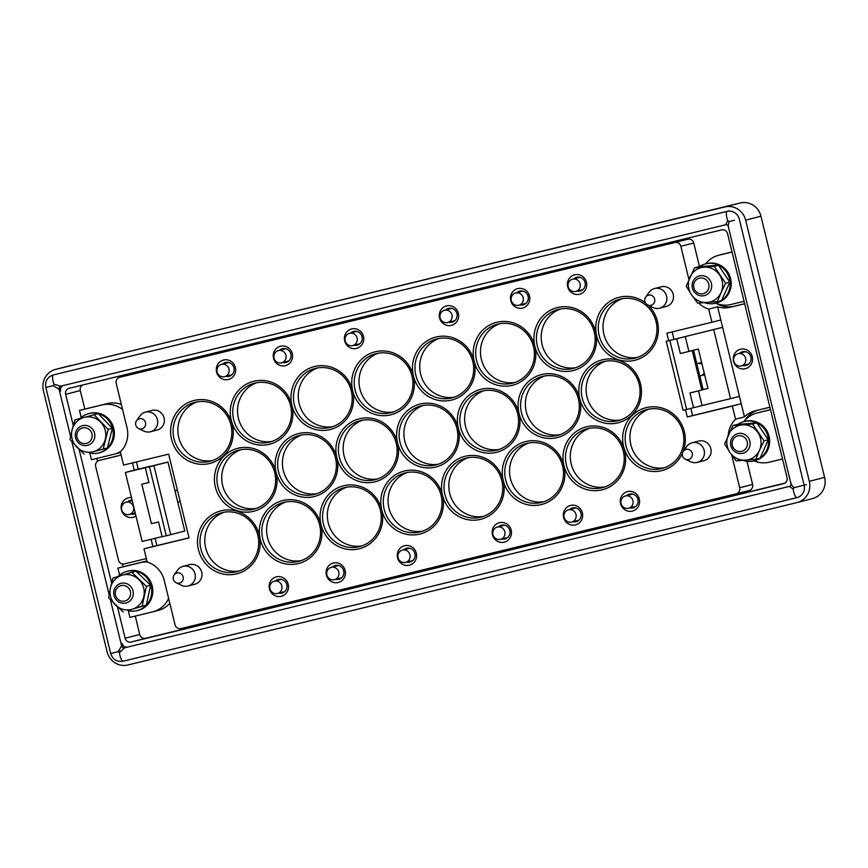 <?xml version="1.0" encoding="UTF-8"?>
<svg xmlns="http://www.w3.org/2000/svg" width="868" height="868" viewBox="0 0 868 868"><rect width="100%" height="100%" fill="white"/><g stroke="black" fill="none" stroke-linecap="round" stroke-linejoin="round"><path stroke-width="1.3" d="M824.6 477.389L809.312 481.317A17.751 17.089 75.6 0 1 797.128 502.539A17.751 17.089 75.6 0 1 796.911 502.594L127.878 664.986A17.751 17.089 75.6 0 1 107.068 651.77L43.4 390.611A17.751 17.089 75.6 0 1 55.585 369.388L740.122 203.014C744.56 201.886 748.921 202.613 753.218 205.184C757.2 207.832 759.771 211.521 760.932 216.23L824.6 477.389C825.739 482.076 825.142 486.525 822.821 490.735C820.293 494.858 816.745 497.505 812.198 498.666M174.88 490.387A6.336 6.109 75.6 0 1 177.593 490.897M696.83 363.735A6.336 6.109 75.6 0 1 702.071 364.289M576.005 514.474A6.336 6.109 -104.4 0 0 568.497 509.776A6.336 6.109 -104.4 0 0 564.146 517.361A6.336 6.109 -104.4 0 0 571.654 522.059A6.336 6.109 -104.4 0 0 576.005 514.474M409.935 554.793A6.336 6.109 -104.4 0 0 402.426 550.095A6.336 6.109 -104.4 0 0 398.076 557.668A6.336 6.109 -104.4 0 0 405.584 562.366A6.336 6.109 -104.4 0 0 409.935 554.793M281.818 585.889A6.336 6.109 -104.4 0 0 274.31 581.191A6.336 6.109 -104.4 0 0 269.959 588.764A6.336 6.109 -104.4 0 0 277.467 593.473A6.336 6.109 -104.4 0 0 281.818 585.889M523.154 297.67A6.336 6.109 -104.4 0 0 515.646 292.961A6.336 6.109 -104.4 0 0 511.295 300.545A6.336 6.109 -104.4 0 0 518.804 305.243A6.336 6.109 -104.4 0 0 523.154 297.67M357.084 337.977A6.336 6.109 -104.4 0 0 349.576 333.279A6.336 6.109 -104.4 0 0 345.214 340.853A6.336 6.109 -104.4 0 0 352.733 345.562A6.336 6.109 -104.4 0 0 357.084 337.977M228.968 369.074A6.336 6.109 -104.4 0 0 221.459 364.376A6.336 6.109 -104.4 0 0 217.108 371.949A6.336 6.109 -104.4 0 0 224.617 376.658A6.336 6.109 -104.4 0 0 228.968 369.074M285.908 355.251A6.336 6.109 -104.4 0 0 278.4 350.553A6.336 6.109 -104.4 0 0 274.049 358.137A6.336 6.109 -104.4 0 0 281.558 362.835A6.336 6.109 -104.4 0 0 285.908 355.251M451.978 314.943A6.336 6.109 -104.4 0 0 444.47 310.245A6.336 6.109 -104.4 0 0 440.119 317.818A6.336 6.109 -104.4 0 0 447.628 322.527A6.336 6.109 -104.4 0 0 451.978 314.943M580.095 283.847A6.336 6.109 -104.4 0 0 572.587 279.149A6.336 6.109 -104.4 0 0 568.225 286.722A6.336 6.109 -104.4 0 0 575.744 291.42A6.336 6.109 -104.4 0 0 580.095 283.847M338.759 572.066A6.336 6.109 -104.4 0 0 331.25 567.368A6.336 6.109 -104.4 0 0 326.9 574.941A6.336 6.109 -104.4 0 0 334.408 579.65A6.336 6.109 -104.4 0 0 338.759 572.066M504.829 531.759A6.336 6.109 -104.4 0 0 497.321 527.05A6.336 6.109 -104.4 0 0 492.97 534.634A6.336 6.109 -104.4 0 0 500.478 539.332A6.336 6.109 -104.4 0 0 504.829 531.759M632.946 500.662A6.336 6.109 -104.4 0 0 625.437 495.954A6.336 6.109 -104.4 0 0 621.087 503.538A6.336 6.109 -104.4 0 0 628.595 508.236A6.336 6.109 -104.4 0 0 632.946 500.662M738.136 353.656A6.336 6.109 75.6 0 1 745.645 358.354A6.336 6.109 75.6 0 1 741.294 365.938A6.336 6.109 75.6 0 1 733.785 361.24A6.336 6.109 75.6 0 1 738.136 353.656L745.449 351.779A6.336 6.109 75.6 0 1 745.645 351.735M121.694 509.809A6.336 6.109 75.6 0 1 126.044 502.236A6.336 6.109 75.6 0 1 133.553 506.934A6.336 6.109 75.6 0 1 129.202 514.518A6.336 6.109 75.6 0 1 121.694 509.809M135.267 616.096L139.748 634.497A5.067 4.883 -104.4 0 0 145.694 638.273L255.81 611.549M117.495 606.927L125.133 638.262A5.067 4.883 -104.4 0 0 131.079 642.038L783.5 483.671A5.067 4.883 -104.4 0 0 787.048 477.584L727.579 233.676A5.067 4.883 -104.4 0 0 721.634 229.901L69.212 388.267A5.067 4.883 -104.4 0 0 65.664 394.343L73.259 425.504M126.576 647.322A5.067 4.883 75.6 0 1 122.117 643.427M60.619 391.132A5.067 4.883 75.6 0 1 62.691 385.685M82.558 385.023A5.067 4.883 -104.4 0 0 80.29 390.578L84.793 409.067L107.339 403.587A25.356 24.412 75.6 0 1 121.346 404.477M119.632 575.169L117.918 568.117L123.234 566.75L122.562 563.972M97.509 461.223L96.825 458.412M120.5 452.553A25.356 24.412 75.6 0 1 119.654 452.792L114.337 454.159A25.356 24.412 -104.4 0 1 114.033 454.235L91.487 459.704L89.86 453.031M81.201 417.486L79.476 410.434L84.793 409.067M79.097 449.418L111.625 582.873M169.824 603.347A25.356 24.412 75.6 0 1 158.095 610.475L152.768 611.842A25.356 24.412 -104.4 0 1 152.464 611.918L129.929 617.387L128.301 610.714M784.78 483.151L679.763 508.637M748.802 364.007A6.336 6.109 75.6 0 1 748.607 364.061L741.294 365.938M180.001 500.793A6.336 6.109 75.6 0 1 177.832 502.496M123.234 566.75L145.77 561.27A25.356 24.412 75.6 0 1 146.942 561.021M770.502 409.707L757.297 412.908A25.356 24.412 -104.4 0 0 756.994 412.984L762.31 411.627A25.356 24.412 75.6 0 1 762.614 411.551L770.48 409.642M732.06 252.024L718.856 255.225A25.356 24.412 -104.4 0 0 718.552 255.3L723.869 253.944A25.356 24.412 75.6 0 1 724.172 253.868L732.039 251.959M114.337 454.159A25.356 24.412 -104.4 0 0 120.923 451.338M122.583 409.533A25.356 24.412 -104.4 0 0 102.012 404.955L79.476 410.434M718.552 255.3A25.356 24.412 -104.4 0 0 705.63 263.861M715.72 303.16A25.356 24.412 -104.4 0 0 730.867 304.505L744.071 301.304M756.994 412.984A25.356 24.412 -104.4 0 0 744.06 421.544M754.162 460.843A25.356 24.412 -104.4 0 0 769.308 462.188L782.513 458.988M152.768 611.842A25.356 24.412 -104.4 0 0 168.631 598.421M151.108 539.288L152.887 546.558L143.979 548.847L147.18 562.008A25.356 24.412 -104.4 0 0 140.453 562.638L117.918 568.117M704.208 373.077A6.336 6.109 75.6 0 1 699.814 375.974M55.585 369.388A17.751 17.089 75.6 0 1 55.802 369.334L71.089 365.406M740.122 203.014L724.834 206.942A17.751 17.089 75.6 0 1 745.645 220.157L760.932 216.23M724.834 206.942L55.802 369.334M809.312 481.317L745.645 220.157M123.158 645.521L121.628 645.911L118.07 651.749L110.681 653.528L45.82 387.443L53.208 385.663L59.046 389.179L60.586 388.788M796.867 497.668L123.104 661.21A6.336 1.714 -103.6 0 1 119.437 652.617L118.07 651.749M119.437 652.617L124.601 647.799L126.489 647.311M45.82 387.443C44.886 381.247 47.349 377.081 53.187 374.943A10.394 10.015 75.6 0 1 53.306 374.922L727.091 211.369A6.336 1.714 76.4 0 0 727.796 220.722L725.583 224.779C727.026 224.584 727.926 225.127 728.252 226.407L790.987 483.78C791.258 485.082 790.737 485.961 789.392 486.427L793.211 489.064L794.025 487.675C791.562 485.103 790.596 483.671 791.139 483.4M70.59 436.528L59.046 389.179L59.317 387.269L60.814 386.141L725.572 224.779L60.793 386.151L54.022 384.274L53.208 385.663M728.556 226.667C727.948 226.689 728.154 224.996 729.153 221.59L727.796 220.722M131.48 497.581A10.025 9.656 -104.4 0 0 121.433 509.831A10.025 9.656 -104.4 0 0 135.994 516.102M135.365 513.52A7.096 6.835 75.6 0 1 130.732 514.116M132.728 513.606A7.096 6.835 -104.4 0 0 134.887 513.758M733.525 361.251A10.025 9.656 -104.4 0 0 745.276 368.726A10.025 9.656 -104.4 0 0 752.285 356.705A10.025 9.656 -104.4 0 0 740.534 349.229A10.025 9.656 -104.4 0 0 733.525 361.251M739.677 353.265A7.096 6.835 75.6 0 1 750.874 357.019A7.096 6.835 75.6 0 1 742.834 365.547M744.82 365.027A7.096 6.835 -104.4 0 0 746.979 365.178M567.705 286.809A10.025 9.656 -104.4 0 0 579.466 294.274A10.025 9.656 -104.4 0 0 586.464 282.252A10.025 9.656 -104.4 0 0 574.714 274.787A10.025 9.656 -104.4 0 0 567.705 286.809M573.856 278.812A7.096 6.835 75.6 0 1 585.054 282.577A7.096 6.835 75.6 0 1 577.014 291.095M580.334 290.248A7.096 6.835 -104.4 0 0 581.788 290.422M510.764 300.632A10.025 9.656 -104.4 0 0 522.525 308.097A10.025 9.656 -104.4 0 0 529.534 296.075A10.025 9.656 -104.4 0 0 517.773 288.61A10.025 9.656 -104.4 0 0 510.764 300.632M516.916 292.635A7.096 6.835 75.6 0 1 528.124 296.4A7.096 6.835 75.6 0 1 520.073 304.918M523.393 304.06A7.096 6.835 -104.4 0 0 524.847 304.245M439.588 317.905A10.025 9.656 -104.4 0 0 451.349 325.37A10.025 9.656 -104.4 0 0 458.358 313.348A10.025 9.656 -104.4 0 0 446.597 305.883A10.025 9.656 -104.4 0 0 439.588 317.905M445.74 309.909A7.096 6.835 75.6 0 1 456.948 313.673A7.096 6.835 75.6 0 1 448.897 322.191M452.228 321.344A7.096 6.835 -104.4 0 0 453.671 321.518M344.694 340.94A10.025 9.656 -104.4 0 0 356.455 348.404A10.025 9.656 -104.4 0 0 363.453 336.383A10.025 9.656 -104.4 0 0 351.703 328.918A10.025 9.656 -104.4 0 0 344.694 340.94M350.846 332.954A7.096 6.835 75.6 0 1 362.043 336.708A7.096 6.835 75.6 0 1 354.003 345.225M357.323 344.379A7.096 6.835 -104.4 0 0 358.777 344.553M273.518 358.224A10.025 9.656 -104.4 0 0 285.279 365.688A10.025 9.656 -104.4 0 0 292.288 353.667A10.025 9.656 -104.4 0 0 280.527 346.202A10.025 9.656 -104.4 0 0 273.518 358.224M279.67 350.227A7.096 6.835 75.6 0 1 290.878 353.992A7.096 6.835 75.6 0 1 282.827 362.509M286.147 361.652A7.096 6.835 -104.4 0 0 287.601 361.826M216.577 372.036A10.025 9.656 -104.4 0 0 228.338 379.5A10.025 9.656 -104.4 0 0 235.347 367.489A10.025 9.656 -104.4 0 0 223.586 360.014A10.025 9.656 -104.4 0 0 216.577 372.036M222.729 364.05A7.096 6.835 75.6 0 1 233.937 367.804A7.096 6.835 75.6 0 1 225.886 376.332M229.217 375.475A7.096 6.835 -104.4 0 0 230.66 375.649M269.438 588.851A10.025 9.656 -104.4 0 0 281.189 596.316A10.025 9.656 -104.4 0 0 288.198 584.294A10.025 9.656 -104.4 0 0 276.436 576.829A10.025 9.656 -104.4 0 0 269.438 588.851M275.59 580.866A7.096 6.835 75.6 0 1 286.787 584.62A7.096 6.835 75.6 0 1 278.747 593.137M282.067 592.291A7.096 6.835 -104.4 0 0 283.521 592.464M326.368 575.028A10.025 9.656 -104.4 0 0 338.129 582.504A10.025 9.656 -104.4 0 0 345.139 570.482A10.025 9.656 -104.4 0 0 333.377 563.006A10.025 9.656 -104.4 0 0 326.368 575.028M332.52 567.043A7.096 6.835 75.6 0 1 343.728 570.797A7.096 6.835 75.6 0 1 335.677 579.325M339.008 578.468A7.096 6.835 -104.4 0 0 340.462 578.641M397.544 557.755A10.025 9.656 -104.4 0 0 409.305 565.22A10.025 9.656 -104.4 0 0 416.314 553.198A10.025 9.656 -104.4 0 0 404.553 545.733A10.025 9.656 -104.4 0 0 397.544 557.755M403.696 549.759A7.096 6.835 75.6 0 1 414.904 553.524A7.096 6.835 75.6 0 1 406.853 562.041M410.173 561.195A7.096 6.835 -104.4 0 0 411.627 561.368M492.449 534.721A10.025 9.656 -104.4 0 0 504.199 542.185A10.025 9.656 -104.4 0 0 511.209 530.164A10.025 9.656 -104.4 0 0 499.447 522.699A10.025 9.656 -104.4 0 0 492.449 534.721M498.601 526.724A7.096 6.835 75.6 0 1 509.798 530.489A7.096 6.835 75.6 0 1 501.758 539.006M505.078 538.16A7.096 6.835 -104.4 0 0 506.532 538.334M563.614 517.447A10.025 9.656 -104.4 0 0 575.375 524.912A10.025 9.656 -104.4 0 0 582.385 512.89A10.025 9.656 -104.4 0 0 570.623 505.426A10.025 9.656 -104.4 0 0 563.614 517.447M569.766 509.451A7.096 6.835 75.6 0 1 580.974 513.216A7.096 6.835 75.6 0 1 572.923 521.733M576.254 520.876A7.096 6.835 -104.4 0 0 577.697 521.06M620.555 503.624A10.025 9.656 -104.4 0 0 632.316 511.089A10.025 9.656 -104.4 0 0 639.325 499.067A10.025 9.656 -104.4 0 0 627.564 491.603A10.025 9.656 -104.4 0 0 620.555 503.624M626.707 495.628A7.096 6.835 75.6 0 1 637.915 499.393A7.096 6.835 75.6 0 1 629.864 507.91M633.184 507.053A7.096 6.835 -104.4 0 0 634.638 507.238M693.738 242.986A5.067 4.883 -104.4 0 0 687.792 239.21L674.903 242.519A5.067 4.883 75.6 0 1 680.848 246.295L693.738 242.986L699.5 266.639A20.29 19.53 75.6 0 1 705.521 263.894A20.29 19.53 75.6 0 1 724.899 270.013A20.29 19.53 75.6 0 1 721.601 300.469M736.281 493.794L749.051 490.518A5.067 4.883 -104.4 0 0 752.599 484.442L739.699 487.751A5.067 4.883 75.6 0 1 736.162 493.827L181 628.584A5.067 4.883 75.6 0 1 175.054 624.808L164.247 580.464A25.356 24.412 75.6 0 0 147.18 562.008M743.485 351.583A7.096 6.835 -104.4 0 0 741.673 352.744M143.979 548.847L189.05 537.91L168.631 454.138L123.56 465.074L120.348 451.924A25.356 24.412 75.6 0 0 127.01 427.707L116.203 383.363A5.067 4.883 75.6 0 1 119.686 377.298A5.067 4.883 75.6 0 1 119.741 377.276L132.641 373.967A5.067 4.883 -104.4 0 0 132.576 373.978A5.067 4.883 -104.4 0 0 132.511 373.999M136.558 420.665L140.041 415.815A10.145 9.765 75.6 0 1 145.412 412.116L152.063 410.401A10.145 9.765 75.6 0 1 164.074 417.92A10.145 9.765 75.6 0 1 157.108 430.051L150.468 431.765A10.145 9.765 75.6 0 1 143.979 431.114L138.587 428.542A5.23 5.034 -104.4 0 0 145.52 422.629A5.23 5.034 -104.4 0 0 136.558 420.665A5.23 5.034 -104.4 0 0 138.587 428.542M145.412 412.116A10.145 9.765 75.6 0 1 157.433 419.635A10.145 9.765 75.6 0 1 150.468 431.765M683.29 451.306L686.772 446.456A10.145 9.765 75.6 0 1 692.143 442.767L698.794 441.053A10.145 9.765 75.6 0 1 710.805 448.572A10.145 9.765 75.6 0 1 703.84 460.702L697.188 462.416A10.145 9.765 75.6 0 1 690.7 461.765L685.319 459.194A5.23 5.034 -104.4 0 0 692.241 453.28A5.23 5.034 -104.4 0 0 683.29 451.306A5.23 5.034 -104.4 0 0 685.319 459.194M692.143 442.767A10.145 9.765 75.6 0 1 704.154 450.286A10.145 9.765 75.6 0 1 697.188 462.416M645.694 297.073L649.166 292.223A10.145 9.765 75.6 0 1 654.548 288.534L661.188 286.82A10.145 9.765 75.6 0 1 673.21 294.339A10.145 9.765 75.6 0 1 666.244 306.469L659.593 308.183A10.145 9.765 75.6 0 1 653.105 307.532L647.712 304.961A5.23 5.034 -104.4 0 0 654.646 299.048A5.23 5.034 -104.4 0 0 645.694 297.073A5.23 5.034 -104.4 0 0 647.712 304.961M654.548 288.534A10.145 9.765 75.6 0 1 666.559 296.053A10.145 9.765 75.6 0 1 659.593 308.183M174.153 574.898L177.636 570.048A10.145 9.765 75.6 0 1 183.018 566.348L189.658 564.634A10.145 9.765 75.6 0 1 201.68 572.164A10.145 9.765 75.6 0 1 194.714 584.283L188.063 585.998A10.145 9.765 75.6 0 1 181.575 585.347L176.182 582.775A5.23 5.034 -104.4 0 0 183.115 576.862A5.23 5.034 -104.4 0 0 174.153 574.898A5.23 5.034 -104.4 0 0 176.182 582.775M183.018 566.348A10.145 9.765 75.6 0 1 195.029 573.867A10.145 9.765 75.6 0 1 188.063 585.998M683.138 451.544A32.463 31.248 -104.4 0 0 684.342 431.776A32.463 31.248 -104.4 0 0 646.291 407.613A32.463 31.248 -104.4 0 0 623.615 446.521A32.463 31.248 -104.4 0 0 651.119 471.335A32.463 31.248 -104.4 0 0 682.443 453.204M626.034 445.913A30.434 29.295 75.6 0 1 646.931 409.533A30.434 29.295 75.6 0 1 682.975 432.101A30.434 29.295 75.6 0 1 662.078 468.481A30.434 29.295 75.6 0 1 626.034 445.913M645.488 302.921A32.463 31.248 -104.4 0 0 609.51 301.619A32.463 31.248 -104.4 0 0 596.707 336.133A32.463 31.248 -104.4 0 0 634.758 360.307A32.463 31.248 -104.4 0 0 657.434 321.399A32.463 31.248 -104.4 0 0 648.049 305.124M599.137 335.536A30.434 29.295 75.6 0 1 620.023 299.156A30.434 29.295 75.6 0 1 656.067 321.724A30.434 29.295 75.6 0 1 635.181 358.104A30.434 29.295 75.6 0 1 599.137 335.536M291.952 405.41A32.463 31.248 -104.4 0 0 253.89 381.247A32.463 31.248 -104.4 0 0 231.213 420.155A32.463 31.248 -104.4 0 0 269.264 444.318A32.463 31.248 -104.4 0 0 291.952 405.41A32.463 31.248 -104.4 0 0 330.003 429.584A32.463 31.248 -104.4 0 0 352.679 390.676A32.463 31.248 -104.4 0 0 314.628 366.513A32.463 31.248 -104.4 0 0 291.952 405.41M233.644 419.559A30.434 29.295 75.6 0 1 254.541 383.179A30.434 29.295 75.6 0 1 290.585 405.736A30.434 29.295 75.6 0 1 269.688 442.127A30.434 29.295 75.6 0 1 233.644 419.559M294.371 404.814A30.434 29.295 75.6 0 1 315.268 368.433A30.434 29.295 75.6 0 1 351.312 391.001A30.434 29.295 75.6 0 1 330.415 427.381A30.434 29.295 75.6 0 1 294.371 404.814M413.418 375.931A32.463 31.248 -104.4 0 0 375.367 351.768A32.463 31.248 -104.4 0 0 352.679 390.676A32.463 31.248 -104.4 0 0 390.741 414.839A32.463 31.248 -104.4 0 0 413.418 375.931A32.463 31.248 -104.4 0 0 451.469 400.094A32.463 31.248 -104.4 0 0 474.156 361.186A32.463 31.248 -104.4 0 0 436.094 337.023A32.463 31.248 -104.4 0 0 413.418 375.931M355.11 390.079A30.434 29.295 75.6 0 1 376.007 353.688A30.434 29.295 75.6 0 1 412.05 376.256A30.434 29.295 75.6 0 1 391.153 412.636A30.434 29.295 75.6 0 1 355.11 390.079M415.848 375.334A30.434 29.295 75.6 0 1 436.745 338.954A30.434 29.295 75.6 0 1 472.789 361.511A30.434 29.295 75.6 0 1 451.892 397.891A30.434 29.295 75.6 0 1 415.848 375.334M534.883 346.44A32.463 31.248 -104.4 0 0 496.832 322.278A32.463 31.248 -104.4 0 0 474.156 361.186A32.463 31.248 -104.4 0 0 512.207 385.349A32.463 31.248 -104.4 0 0 534.883 346.44A32.463 31.248 -104.4 0 0 572.945 370.614A32.463 31.248 -104.4 0 0 595.622 331.706A32.463 31.248 -104.4 0 0 557.571 307.532A32.463 31.248 -104.4 0 0 534.883 346.44M476.586 360.589A30.434 29.295 75.6 0 1 497.472 324.209A30.434 29.295 75.6 0 1 533.516 346.766A30.434 29.295 75.6 0 1 512.63 383.157A30.434 29.295 75.6 0 1 476.586 360.589M537.314 345.844A30.434 29.295 75.6 0 1 558.211 309.464A30.434 29.295 75.6 0 1 594.255 332.032A30.434 29.295 75.6 0 1 573.357 368.412A30.434 29.295 75.6 0 1 537.314 345.844M232.288 424.593A32.463 31.248 -104.4 0 0 194.237 400.43A32.463 31.248 -104.4 0 0 171.56 439.338A32.463 31.248 -104.4 0 0 209.611 463.501A32.463 31.248 -104.4 0 0 232.288 424.593M173.991 438.741A30.434 29.295 75.6 0 1 194.888 402.351A30.434 29.295 75.6 0 1 230.931 424.919A30.434 29.295 75.6 0 1 210.034 461.299A30.434 29.295 75.6 0 1 173.991 438.741M276.111 472.409A32.463 31.248 -104.4 0 0 238.06 448.246A32.463 31.248 -104.4 0 0 215.383 487.154A32.463 31.248 -104.4 0 0 253.434 511.317A32.463 31.248 -104.4 0 0 276.111 472.409A32.463 31.248 -104.4 0 0 314.173 496.572A32.463 31.248 -104.4 0 0 336.849 457.664A32.463 31.248 -104.4 0 0 298.798 433.501A32.463 31.248 -104.4 0 0 276.111 472.409M217.814 486.557A30.434 29.295 75.6 0 1 238.7 450.166A30.434 29.295 75.6 0 1 274.744 472.734A30.434 29.295 75.6 0 1 253.857 509.115A30.434 29.295 75.6 0 1 217.814 486.557M278.541 471.812A30.434 29.295 75.6 0 1 299.438 435.432A30.434 29.295 75.6 0 1 335.482 457.989A30.434 29.295 75.6 0 1 314.585 494.38A30.434 29.295 75.6 0 1 278.541 471.812M397.587 442.93A32.463 31.248 -104.4 0 0 359.526 418.756A32.463 31.248 -104.4 0 0 336.849 457.664A32.463 31.248 -104.4 0 0 374.9 481.838A32.463 31.248 -104.4 0 0 397.587 442.93A32.463 31.248 -104.4 0 0 435.638 467.092A32.463 31.248 -104.4 0 0 458.315 428.184A32.463 31.248 -104.4 0 0 420.264 404.021A32.463 31.248 -104.4 0 0 397.587 442.93M339.279 457.067A30.434 29.295 75.6 0 1 360.177 420.687A30.434 29.295 75.6 0 1 396.22 443.255A30.434 29.295 75.6 0 1 375.323 479.635A30.434 29.295 75.6 0 1 339.279 457.067M400.018 442.333A30.434 29.295 75.6 0 1 420.904 405.942A30.434 29.295 75.6 0 1 456.948 428.51A30.434 29.295 75.6 0 1 436.061 464.89A30.434 29.295 75.6 0 1 400.018 442.333M519.053 413.439A32.463 31.248 -104.4 0 0 481.002 389.276A32.463 31.248 -104.4 0 0 458.315 428.184A32.463 31.248 -104.4 0 0 496.377 452.347A32.463 31.248 -104.4 0 0 519.053 413.439A32.463 31.248 -104.4 0 0 557.104 437.602A32.463 31.248 -104.4 0 0 579.791 398.694A32.463 31.248 -104.4 0 0 541.73 374.531A32.463 31.248 -104.4 0 0 519.053 413.439M460.745 427.588A30.434 29.295 75.6 0 1 481.642 391.197A30.434 29.295 75.6 0 1 517.686 413.765A30.434 29.295 75.6 0 1 496.789 450.145A30.434 29.295 75.6 0 1 460.745 427.588M521.484 412.842A30.434 29.295 75.6 0 1 542.381 376.462A30.434 29.295 75.6 0 1 578.424 399.02A30.434 29.295 75.6 0 1 557.527 435.411A30.434 29.295 75.6 0 1 521.484 412.842M640.519 383.96A32.463 31.248 -104.4 0 0 602.468 359.786A32.463 31.248 -104.4 0 0 579.791 398.694A32.463 31.248 -104.4 0 0 617.842 422.868A32.463 31.248 -104.4 0 0 640.519 383.96M582.222 398.097A30.434 29.295 75.6 0 1 603.119 361.717A30.434 29.295 75.6 0 1 639.163 384.274A30.434 29.295 75.6 0 1 618.266 420.665A30.434 29.295 75.6 0 1 582.222 398.097M624.689 450.948A32.463 31.248 -104.4 0 0 586.638 426.785A32.463 31.248 -104.4 0 0 563.95 465.693A32.463 31.248 -104.4 0 0 525.899 441.53A32.463 31.248 -104.4 0 0 503.223 480.438A32.463 31.248 -104.4 0 0 465.161 456.275A32.463 31.248 -104.4 0 0 442.485 495.183A32.463 31.248 -104.4 0 0 404.434 471.009A32.463 31.248 -104.4 0 0 381.746 509.917A32.463 31.248 -104.4 0 0 343.695 485.754A32.463 31.248 -104.4 0 0 321.019 524.663A32.463 31.248 -104.4 0 0 282.957 500.5A32.463 31.248 -104.4 0 0 260.281 539.408A32.463 31.248 -104.4 0 0 298.332 563.571A32.463 31.248 -104.4 0 0 321.019 524.663A32.463 31.248 -104.4 0 0 359.07 548.826A32.463 31.248 -104.4 0 0 381.746 509.917A32.463 31.248 -104.4 0 0 419.808 534.091A32.463 31.248 -104.4 0 0 442.485 495.183A32.463 31.248 -104.4 0 0 480.546 519.346A32.463 31.248 -104.4 0 0 503.223 480.438A32.463 31.248 -104.4 0 0 541.274 504.601A32.463 31.248 -104.4 0 0 563.961 465.693A32.463 31.248 -104.4 0 0 602.012 489.856A32.463 31.248 -104.4 0 0 624.689 450.948M566.381 465.096A30.434 29.295 75.6 0 1 587.278 428.716A30.434 29.295 75.6 0 1 623.322 451.273A30.434 29.295 75.6 0 1 602.425 487.664A30.434 29.295 75.6 0 1 566.381 465.096M505.653 479.841A30.434 29.295 75.6 0 1 526.55 443.45A30.434 29.295 75.6 0 1 562.594 466.018A30.434 29.295 75.6 0 1 541.697 502.398A30.434 29.295 75.6 0 1 505.653 479.841M444.915 494.576A30.434 29.295 75.6 0 1 465.812 458.195A30.434 29.295 75.6 0 1 501.856 480.764A30.434 29.295 75.6 0 1 480.959 517.144A30.434 29.295 75.6 0 1 444.915 494.576M384.177 509.321A30.434 29.295 75.6 0 1 405.074 472.941A30.434 29.295 75.6 0 1 441.118 495.498A30.434 29.295 75.6 0 1 420.221 531.889A30.434 29.295 75.6 0 1 384.177 509.321M323.449 524.066A30.434 29.295 75.6 0 1 344.346 487.686A30.434 29.295 75.6 0 1 380.39 510.243A30.434 29.295 75.6 0 1 359.493 546.634A30.434 29.295 75.6 0 1 323.449 524.066M262.711 538.811A30.434 29.295 75.6 0 1 283.608 502.42A30.434 29.295 75.6 0 1 319.652 524.988A30.434 29.295 75.6 0 1 298.755 561.368A30.434 29.295 75.6 0 1 262.711 538.811M259.196 534.97A32.463 31.248 -104.4 0 0 221.145 510.807A32.463 31.248 -104.4 0 0 198.468 549.715A32.463 31.248 -104.4 0 0 236.519 573.878A32.463 31.248 -104.4 0 0 259.196 534.97M200.899 549.119A30.434 29.295 75.6 0 1 221.796 512.728A30.434 29.295 75.6 0 1 257.829 535.296A30.434 29.295 75.6 0 1 236.942 571.676A30.434 29.295 75.6 0 1 200.899 549.119M146.399 558.775A25.356 24.412 -104.4 0 0 143.426 559.296L124.45 563.896A5.067 4.883 75.6 0 1 118.493 560.12L95.675 466.496A5.067 4.883 75.6 0 1 99.223 460.42L118.2 455.819A25.356 24.412 -104.4 0 0 118.504 455.733A25.356 24.412 -104.4 0 0 121.075 454.919M131.393 500.152A7.096 6.835 -104.4 0 0 129.571 501.324M227.242 362.336A7.096 6.835 -104.4 0 0 226.06 363.193M355.359 331.24A7.096 6.835 -104.4 0 0 354.166 332.097M521.429 290.932A7.096 6.835 -104.4 0 0 520.236 291.778M503.104 525.021A7.096 6.835 -104.4 0 0 501.921 525.878M408.21 548.055A7.096 6.835 -104.4 0 0 407.027 548.912M280.093 579.151A7.096 6.835 -104.4 0 0 278.91 580.008M256.223 508.398A30.434 29.295 75.6 0 1 222.599 485.32A30.434 29.295 75.6 0 1 241.12 449.657M212.4 460.582A30.434 29.295 75.6 0 1 178.775 437.505A30.434 29.295 75.6 0 1 197.307 401.841M239.308 570.96A30.434 29.295 75.6 0 1 205.683 547.882A30.434 29.295 75.6 0 1 224.215 512.218M316.95 493.653A30.434 29.295 75.6 0 1 283.326 470.586A30.434 29.295 75.6 0 1 301.858 434.922M377.689 478.919A30.434 29.295 75.6 0 1 344.064 455.841A30.434 29.295 75.6 0 1 362.596 420.177M438.427 464.174A30.434 29.295 75.6 0 1 404.803 441.096A30.434 29.295 75.6 0 1 423.324 405.432M499.154 449.429A30.434 29.295 75.6 0 1 465.53 426.351A30.434 29.295 75.6 0 1 484.062 390.687M559.893 434.684A30.434 29.295 75.6 0 1 526.268 411.616A30.434 29.295 75.6 0 1 544.8 375.952M272.053 441.4A30.434 29.295 75.6 0 1 238.429 418.333A30.434 29.295 75.6 0 1 256.961 382.669M301.12 560.652A30.434 29.295 75.6 0 1 267.496 537.574A30.434 29.295 75.6 0 1 286.028 501.91M664.454 467.765A30.434 29.295 75.6 0 1 630.83 444.687A30.434 29.295 75.6 0 1 649.351 409.023M637.546 357.388A30.434 29.295 75.6 0 1 603.922 334.31A30.434 29.295 75.6 0 1 622.443 298.646M620.631 419.949A30.434 29.295 75.6 0 1 587.007 396.871A30.434 29.295 75.6 0 1 605.538 361.207M361.858 545.907A30.434 29.295 75.6 0 1 328.234 522.84A30.434 29.295 75.6 0 1 346.766 487.176M422.586 531.162A30.434 29.295 75.6 0 1 388.962 508.095A30.434 29.295 75.6 0 1 407.493 472.431M483.324 516.427A30.434 29.295 75.6 0 1 449.7 493.349A30.434 29.295 75.6 0 1 468.232 457.686M544.062 501.682A30.434 29.295 75.6 0 1 510.438 478.604A30.434 29.295 75.6 0 1 528.97 442.94M604.79 486.937A30.434 29.295 75.6 0 1 571.177 463.87A30.434 29.295 75.6 0 1 589.697 428.206M393.519 411.92A30.434 29.295 75.6 0 1 359.894 388.842A30.434 29.295 75.6 0 1 378.426 353.178M332.78 426.665A30.434 29.295 75.6 0 1 299.167 403.587A30.434 29.295 75.6 0 1 317.688 367.923M454.257 397.175A30.434 29.295 75.6 0 1 420.633 374.108A30.434 29.295 75.6 0 1 439.165 338.444M514.995 382.43A30.434 29.295 75.6 0 1 481.371 359.363A30.434 29.295 75.6 0 1 499.892 323.699M575.723 367.696A30.434 29.295 75.6 0 1 542.099 344.618A30.434 29.295 75.6 0 1 560.63 308.954M337.034 565.328A7.096 6.835 -104.4 0 0 335.851 566.186M574.28 507.737A7.096 6.835 -104.4 0 0 573.097 508.594M631.22 493.925A7.096 6.835 -104.4 0 0 630.038 494.782M578.37 277.109A7.096 6.835 -104.4 0 0 577.177 277.966M450.253 308.205A7.096 6.835 -104.4 0 0 449.071 309.062M284.183 348.513A7.096 6.835 -104.4 0 0 282.99 349.37M683.181 410.271L686.642 409.436L669.825 340.451L666.266 341.308L722.621 327.312M166.276 535.751L170.725 534.655L153.907 465.671L149.459 466.767L166.276 535.751L162.132 536.728L158.529 521.95L151.433 523.643L141.831 484.214L148.916 482.499M136.493 461.939L138.251 469.154L125.361 472.474L149.459 466.767M145.314 467.743L148.927 482.532L141.831 484.214M153.907 465.671L167.969 462.058L184.786 531.042L170.725 534.655M125.361 472.474L142.178 541.458L162.11 536.619M167.969 462.058L150.142 466.387M138.251 469.154L150.121 466.279M669.825 340.451L685.253 336.567L688.866 351.345L698.349 349.044L707.962 388.463L701.821 389.949M720.831 319.977L711.923 322.256L708.722 309.106L717.63 306.816L722.632 327.366L685.253 336.567M698.49 390.86L702.071 405.551L686.642 409.436M722.632 327.366L739.449 396.351L730.541 398.64L713.724 329.656M702.071 405.551L730.541 398.64M693.565 407.732L689.962 392.954L701.843 390.036L692.241 350.618L680.349 353.536L676.747 338.748M701.811 389.906L703.123 389.569L693.532 350.216M692.241 350.618L680.349 353.536M147.961 482.727L148.895 482.413M99.223 460.42L119.751 455.385M152.887 546.558L189.04 537.834M155.112 538.312L156.869 545.538M134.269 470.185L132.489 462.904M687.792 239.21L139.781 372.339M672.179 331.912L673.991 339.323M690.83 408.405L692.588 415.609L741.239 403.685M739.449 396.351L744.462 416.9L735.554 419.19L732.342 406.029L687.272 416.976L685.503 409.718M668.675 340.69L666.852 333.204L711.923 322.256M687.272 416.976L692.588 415.609M132.641 373.967L139.759 372.242M741.25 403.739L732.342 406.029M674.903 242.519L119.741 377.276M746.957 461.309L752.599 484.442M739.699 487.751L731.713 454.984M757.959 410.13A25.356 24.412 -104.4 0 0 744.429 421.089M728.219 435.226A25.356 24.412 75.6 0 1 735.554 419.19M769.894 407.233L755.518 410.716A25.356 24.412 -104.4 0 0 755.214 410.792A25.356 24.412 -104.4 0 0 744.462 416.9M716.263 303.388A25.356 24.412 -104.4 0 0 734.285 306.209L744.657 303.691M717.63 306.816A25.356 24.412 -104.4 0 0 730.292 307.239L744.668 303.746M708.722 309.106A25.356 24.412 75.6 0 1 698.675 303.062M688.932 279.463L680.848 246.295M707.941 388.397L703.123 389.569M127.585 501.834A7.096 6.835 75.6 0 1 132.099 500.131M615.9 256.765A5.067 4.883 -104.4 0 0 613.47 256.147M255.615 610.475A5.067 1.367 76.4 0 0 256.744 611.408L256.744 611.408A5.067 1.367 76.4 0 0 256.754 611.408L674.295 510.058M682.053 506.966A5.067 4.883 75.6 0 1 679.416 508.746L674.371 510.037A5.067 4.883 -104.4 0 1 674.306 510.058L674.306 510.058A5.067 1.367 -103.6 0 1 673.167 509.125M682.161 506.934A5.067 5.067 0 0 1 679.416 508.746L679.416 508.746A5.067 4.883 75.6 0 1 679.362 508.756L674.425 510.026M132.782 590.142A10.145 9.765 -104.4 0 0 120.977 583.35A10.145 9.765 -104.4 0 0 114.218 596.218A10.145 9.765 -104.4 0 0 126.023 603A10.145 9.765 -104.4 0 0 132.782 590.142M115.639 595.708A7.964 7.671 75.6 0 1 120.489 585.748A7.964 7.671 75.6 0 1 130.222 590.934A7.964 7.671 75.6 0 1 125.372 600.906A7.964 7.671 75.6 0 1 115.639 595.708M748.672 438.297A10.145 9.765 -104.4 0 0 737.822 433.62A10.145 9.765 -104.4 0 0 732.006 448.604A10.145 9.765 -104.4 0 0 742.867 453.27A10.145 9.765 -104.4 0 0 748.672 438.297M733.232 447.638A7.964 7.671 75.6 0 1 735.739 436.756A7.964 7.671 75.6 0 1 746.317 439.555A7.964 7.671 75.6 0 1 743.811 450.438A7.964 7.671 75.6 0 1 733.232 447.638M94.84 436.268A10.145 9.765 -104.4 0 0 82.536 425.667A10.145 9.765 -104.4 0 0 75.288 434.727A10.145 9.765 -104.4 0 0 87.592 445.317A10.145 9.765 -104.4 0 0 94.84 436.268M76.818 435.031A7.964 7.671 75.6 0 1 84.934 427.718A7.964 7.671 75.6 0 1 92.171 436.246A7.964 7.671 75.6 0 1 84.044 443.57A7.964 7.671 75.6 0 1 76.818 435.031M707.236 277.38A10.145 9.765 -104.4 0 0 692.23 283.999A10.145 9.765 -104.4 0 0 704.425 295.597A10.145 9.765 -104.4 0 0 707.236 277.38M697.145 292.505A7.964 7.671 75.6 0 1 694.888 281.46A7.964 7.671 75.6 0 1 705.521 279.333A7.964 7.671 75.6 0 1 707.778 290.368A7.964 7.671 75.6 0 1 697.145 292.505M146.399 586.334L142.135 606.222L132.283 609.227A17.751 17.089 -104.4 0 0 139.759 604.443A17.751 17.089 -104.4 0 0 143.849 596.381A17.751 17.089 -104.4 0 0 138.685 579.401A17.751 17.089 -104.4 0 0 121.954 575.267A17.751 17.089 -104.4 0 0 114.478 580.052A17.751 17.089 -104.4 0 0 110.388 588.113A17.751 17.089 -104.4 0 0 115.552 605.094A17.751 17.089 -104.4 0 0 132.283 609.227L146.356 605.137L150.62 585.249L136.016 571.177L131.795 572.251L146.399 586.334L150.62 585.249M123.267 612.027L108.674 597.954L110.388 588.113L112.938 578.066L131.795 572.251M142.135 606.222L146.356 605.137M118.308 576.395A20.29 19.53 75.6 0 1 127.119 571.307L128.182 571.025A20.29 19.53 75.6 0 1 147.56 577.155A20.29 19.53 75.6 0 1 138.283 610.323L137.22 610.605A20.29 19.53 75.6 0 1 128.269 610.703M136.037 571.187A20.29 19.53 75.6 0 1 146.497 577.426A20.29 19.53 75.6 0 1 137.22 610.605M127.119 571.307A20.29 19.53 75.6 0 1 136.005 571.177M752.599 423.975L764.068 440.857L759.533 450.188A17.751 17.089 -104.4 0 0 761.008 441.172A17.751 17.089 -104.4 0 0 757.916 432.524A17.751 17.089 -104.4 0 0 742.346 424.864A17.751 17.089 -104.4 0 0 728.382 434.857A17.751 17.089 -104.4 0 0 726.907 443.874A17.751 17.089 -104.4 0 0 729.999 452.521A17.751 17.089 -104.4 0 0 745.579 460.181A17.751 17.089 -104.4 0 0 759.533 450.188L755.833 459.291L760.053 458.206L768.288 439.772L756.82 422.89L737.127 424.452L732.907 425.537L752.599 423.975L756.82 422.89M755.833 459.291L736.14 460.854L729.999 452.521L724.682 443.971L732.907 425.537M764.068 440.857L768.288 439.772M737.854 424.376A20.29 19.53 75.6 0 1 743.963 421.577L745.026 421.305A20.29 19.53 75.6 0 1 764.404 427.425A20.29 19.53 75.6 0 1 755.127 460.604L754.064 460.875A20.29 19.53 75.6 0 1 743.019 460.376M743.963 421.577A20.29 19.53 75.6 0 1 763.341 427.696A20.29 19.53 75.6 0 1 760.118 458.098M759.891 458.25A20.29 19.53 75.6 0 1 754.064 460.875M714.255 266.335L725.637 283.283L721.058 292.581A17.751 17.089 -104.4 0 0 722.577 283.576A17.751 17.089 -104.4 0 0 719.529 274.917A17.751 17.089 -104.4 0 0 703.991 267.17A17.751 17.089 -104.4 0 0 689.973 277.098A17.751 17.089 -104.4 0 0 688.454 286.093A17.751 17.089 -104.4 0 0 691.503 294.762A17.751 17.089 -104.4 0 0 707.051 302.509A17.751 17.089 -104.4 0 0 721.058 292.581L717.315 301.673L721.536 300.588L729.858 282.198L718.476 265.25L698.773 266.704L694.552 267.789L714.255 266.335L718.476 265.25M717.315 301.673L697.612 303.127L691.503 294.762L686.23 286.18L694.552 267.789M725.637 283.283L729.858 282.198M705.521 263.894L706.585 263.622A20.29 19.53 75.6 0 1 725.963 269.742A20.29 19.53 75.6 0 1 716.686 302.921L715.623 303.192A20.29 19.53 75.6 0 1 704.556 302.682M721.362 300.632A20.29 19.53 75.6 0 1 715.623 303.192M108.164 429.378L103.183 449.081L93.234 451.718A17.751 17.089 -104.4 0 0 100.883 447.226A17.751 17.089 -104.4 0 0 105.256 439.338A17.751 17.089 -104.4 0 0 100.699 422.184A17.751 17.089 -104.4 0 0 84.12 417.41A17.751 17.089 -104.4 0 0 76.482 421.902A17.751 17.089 -104.4 0 0 72.098 429.79A17.751 17.089 -104.4 0 0 76.655 446.955A17.751 17.089 -104.4 0 0 93.234 451.718L107.404 447.996L112.384 428.304L98.29 413.678L94.07 414.763L108.164 429.378L112.384 428.304M84.12 454.159L70.026 439.534L72.098 429.79L75.006 419.841L94.07 414.763M103.183 449.081L107.404 447.996M80.106 418.484A20.29 19.53 75.6 0 1 88.688 413.624L89.751 413.342A20.29 19.53 75.6 0 1 109.118 419.472A20.29 19.53 75.6 0 1 99.842 452.64L98.778 452.922A20.29 19.53 75.6 0 1 89.144 452.857M88.688 413.624A20.29 19.53 75.6 0 1 108.055 419.743A20.29 19.53 75.6 0 1 98.778 452.922M139.748 634.497L125.133 638.262M65.664 394.343L80.29 390.578M131.079 642.038L145.694 638.273M107.339 403.587L102.012 404.955M724.172 253.868L718.856 255.225M762.614 411.551L757.297 412.908M145.77 561.27L140.453 562.638M61.574 386.694L63.082 385.566M789.392 486.427L124.601 647.799L122.746 647.485L121.628 645.911L110.399 599.831M55.574 374.336L53.306 374.922A6.336 1.714 76.4 0 0 54.022 384.274M729.348 210.783L727.091 211.369A10.394 10.015 75.6 0 1 739.276 219.105L804.137 485.201A10.394 10.015 75.6 0 1 796.878 497.657A6.336 1.714 -103.6 0 1 796.867 497.657A6.336 1.714 -103.6 0 1 793.211 489.064M734.371 220.244L729.153 221.59M806.405 484.615L794.025 487.675M120.977 650.967L113.871 652.714M109.151 594.732L71.849 441.671M796.998 497.624L123.093 661.21A6.336 1.714 -103.6 0 1 123.093 661.21C116.876 662.067 112.742 659.506 110.681 653.528M126.869 647.213L125.014 646.899M118.2 455.819L118.807 455.657M730.292 307.239L734.285 306.209M618.808 254.856A5.067 4.883 75.6 0 1 621.043 255.517M611.864 257.753A5.067 1.367 -103.6 0 1 612.19 256.461M194.638 357.811A5.067 1.367 76.4 0 0 194.313 359.102M253.315 611.029A5.067 5.067 0 0 0 256.744 611.408L674.306 510.058A5.067 5.067 0 0 0 674.371 510.037A5.067 4.883 -104.4 0 0 677.062 508.171M701.626 362.466L697.405 363.551M575.734 507.921L568.497 509.776M409.663 548.229L402.426 550.095M281.547 579.325L274.31 581.191M522.883 291.106L515.646 292.961M356.813 331.413L349.576 333.279M228.696 362.509L221.459 364.376M285.637 348.697L278.4 350.553M451.707 308.379L444.47 310.245M579.824 277.283L572.587 279.149M338.487 565.502L331.25 567.368M504.558 525.194L497.321 527.05M632.674 494.098L625.437 495.954M132.229 500.641L126.044 502.236M135.234 512.966L129.202 514.518M635.832 506.38L628.595 508.236M507.715 537.476L500.478 539.332M341.645 577.784L334.408 579.65M582.97 289.565L575.744 291.42M454.865 320.661L447.628 322.527M288.794 360.969L281.558 362.835M231.854 374.792L224.617 376.658M359.96 343.695L352.733 345.562M526.041 303.388L518.804 305.243M284.704 591.607L277.467 593.473M412.821 560.511L405.584 562.366M578.891 520.203L571.654 522.059M704.632 374.781L700.563 375.833M797.128 502.539L812.415 498.612M62.615 385.739L61.878 386.358M749.117 490.507L736.216 493.816M132.576 373.978L119.686 377.298M666.266 341.308L683.083 410.293M99.158 460.441L103.151 459.411M621.173 255.485A5.067 5.067 0 0 0 618.862 254.845M193.879 357.996A5.067 5.067 0 0 0 191.915 359.688"/></g></svg>
